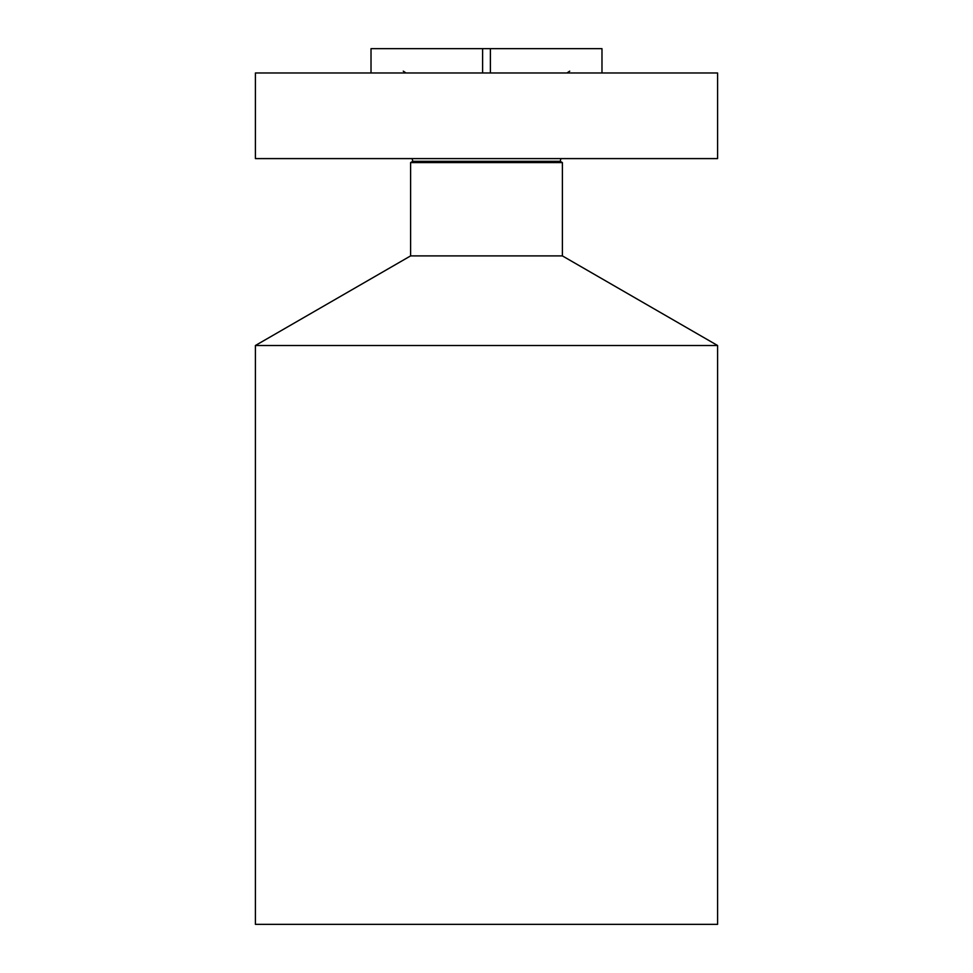 <?xml version="1.0" encoding="UTF-8"?>
<svg xmlns="http://www.w3.org/2000/svg" width="973" height="973" viewBox="0 0 973 973"><rect width="100%" height="100%" fill="white"/><g stroke="black" fill="none" stroke-linecap="round" stroke-linejoin="round"><path stroke-width="1.46" d="M255.413 72.975L717.587 72.975L717.587 158.599L255.413 158.599L255.413 72.975M560.205 161.323L562.394 162.588L410.606 162.588L412.795 161.323L560.205 161.323L560.934 158.599M410.606 162.588L410.606 255.899L562.394 255.899L562.394 162.588M562.394 255.899L717.587 345.5L255.413 345.5L410.606 255.899M255.413 345.5L255.413 924.35L717.587 924.35L717.587 345.5M371.017 72.975L371.017 48.65L601.983 48.65L601.983 72.975M482.608 72.975L482.608 48.65M490.392 72.975L490.392 48.65M412.795 161.323L412.066 158.599M403.272 71.138L406.045 72.975M569.728 71.138L566.955 72.975"/></g></svg>
